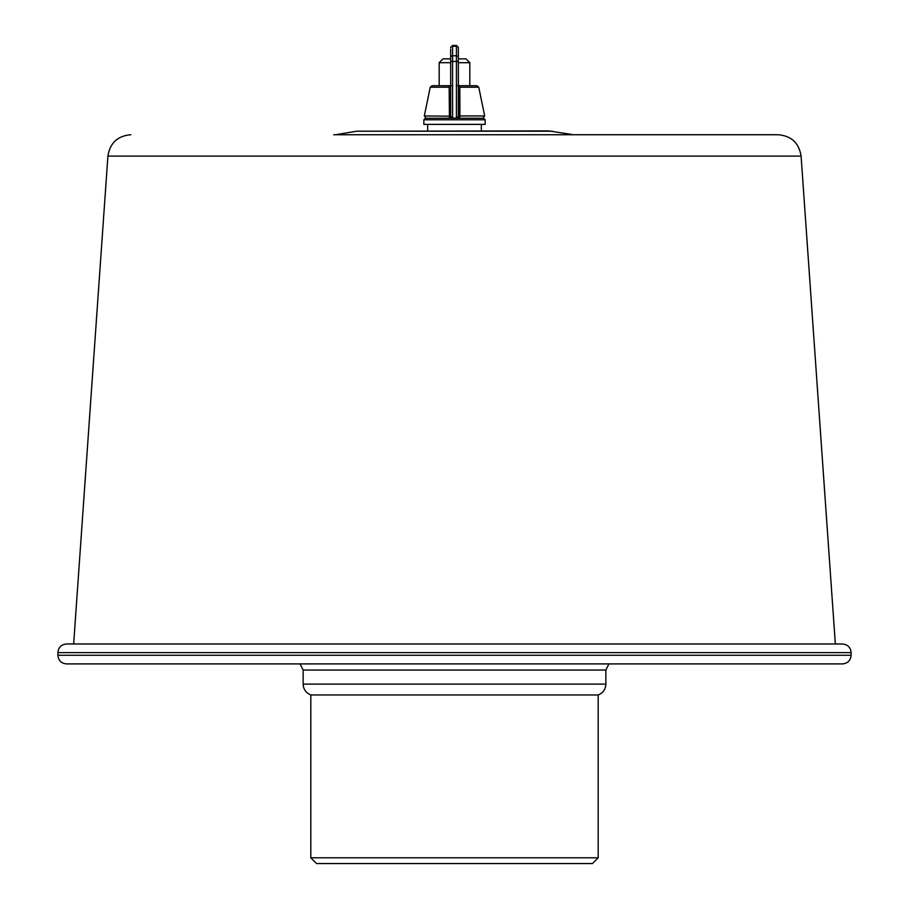 <?xml version="1.0" encoding="UTF-8"?>
<svg xmlns="http://www.w3.org/2000/svg" width="909" height="909" viewBox="0 0 909 909"><rect width="100%" height="100%" fill="white"/><g stroke="black" fill="none" stroke-linecap="round" stroke-linejoin="round"><path stroke-width="1.36" d="M310.81 694.953L598.19 694.953L598.19 857.801L310.81 857.801L310.81 694.953C305.969 692.953 303.413 689.34 303.14 684.113L605.86 684.113C605.587 689.34 603.031 692.953 598.19 694.953M310.81 857.801L316.548 863.55L592.452 863.55L598.19 857.801M458.329 62.698L469.828 62.698L469.828 85.685L476.884 85.685L457.591 85.685L459.42 85.685L459.84 87.219L458.92 87.321A1.92 1.341 -90 0 0 458.329 86.003M458.329 58.858L465.999 58.858L469.828 62.698M450.671 62.698L439.172 62.698L443.001 58.858L450.671 58.858M438.218 134.737L778.161 134.737C791.375 135.884 799.022 143.008 801.09 156.109L835.348 643.981M575.227 134.737L333.773 134.737L575.227 134.737M552.365 131.214L356.635 131.214L548.582 130.896L571.761 134.441M454.5 119.783L423.844 119.783L423.844 124.385L485.156 124.385L485.156 119.783L454.5 119.783M430.241 87.219L432.116 85.685L451.409 85.685L449.58 85.685L449.16 87.219L430.241 87.219L424.321 115.954L450.523 116.193L450.671 86.582L449.16 87.219L449.421 118.25L483.622 118.25L485.156 119.783M451.932 118.25L425.378 118.25L423.844 119.783M458.329 61.278L456.42 61.539L456.42 117.42A1.92 1.716 180 0 0 458.329 115.704L458.329 47.882A1.92 1.659 180 0 0 456.42 46.223L456.42 55.779A1.92 1.659 180 0 1 458.329 57.437L458.477 116.193A1.92 1.613 137.1 0 1 456.693 118.079L452.307 118.079A1.92 1.613 42.9 0 1 450.523 116.193A1.92 1.784 90 0 0 452.307 118.25L458.136 118.25M450.08 87.321A1.92 1.341 -90 0 1 450.671 86.003M470.589 85.685L459.022 85.685M450.671 85.685L438.411 85.685L439.172 85.685L439.172 62.698M451.398 118.25L452.58 117.42A1.92 1.716 0 0 1 450.671 115.704L450.671 49.279M458.92 87.321L458.329 86.582M456.42 117.42L456.693 118.25A1.92 1.784 90 0 0 458.477 116.193L459.909 115.954L459.84 87.219L478.759 87.219L476.884 85.685M478.759 87.219L484.679 115.954L459.909 115.954L459.579 118.25L456.693 118.25M458.636 118.25L459.568 118.25M605.86 684.113L605.86 670.047L303.14 670.047L303.14 684.113M73.652 643.981L107.91 156.109L801.09 156.109M57.903 655.287L851.097 655.287C850.585 660.525 847.711 663.4 842.473 663.911L66.527 663.911C61.289 663.4 58.415 660.525 57.903 655.287L57.903 652.605L851.097 652.605L851.097 655.287M452.58 117.42L452.58 45.45L450.671 47.37L452.58 45.45L456.42 45.45L456.42 46.223L452.58 46.223A1.92 1.659 0 0 0 450.671 47.882M450.671 61.278L456.42 61.539L456.42 55.779L452.58 55.779A1.92 1.659 0 0 0 450.671 57.437M303.14 670.047L300.072 663.911M605.86 670.047L608.928 663.911M107.91 156.109C109.978 143.008 117.625 135.884 130.839 134.737M356.635 131.214L337.239 134.441M57.903 652.605C58.415 647.367 61.289 644.492 66.527 643.981L842.473 643.981C847.779 644.561 850.654 647.435 851.097 652.605M481.327 124.385L481.327 130.896M427.673 124.385L427.673 130.896M424.321 115.954L426.196 118.25M450.239 118.25L450.932 118.25M484.679 115.954L482.804 118.25M456.42 45.45L458.329 47.37L456.42 45.45"/></g></svg>
